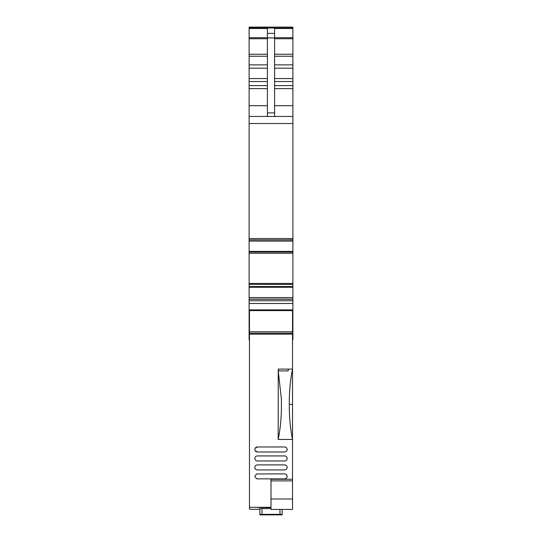 <?xml version="1.0" encoding="UTF-8"?>
<svg xmlns="http://www.w3.org/2000/svg" width="542" height="542" viewBox="0 0 542 542"><rect width="100%" height="100%" fill="white"/><g stroke="black" fill="none" stroke-linecap="round" stroke-linejoin="round"><path stroke-width="0.81" d="M249.469 320.288L249.11 320.288L249.11 299.225L292.89 299.225L292.89 320.288L292.531 320.288M292.89 320.288L292.89 335.132L292.531 335.091M292.531 335.132L292.89 335.132L292.89 340.03L292.531 340.03M292.89 27.1L249.11 27.1L292.89 27.1L292.89 28.042L249.11 27.96L249.11 37.689L267.409 37.689M274.591 56.233L292.89 56.233L292.89 68.116M292.89 81.456L292.89 68.19L274.591 68.19M249.11 28.042L292.89 28.042L292.89 56.233M274.591 88.61L292.89 88.61L292.89 81.551L274.591 81.551M292.89 88.61L292.89 299.225M249.11 299.225L249.11 297.572L292.89 297.572M252.708 284.272L252.741 283.459L249.11 283.459L249.11 297.572M249.11 283.459L249.11 252.037L292.89 252.037M249.11 239.781L249.11 252.037M249.11 37.689L249.11 239.882L292.89 239.876L249.11 239.882M249.469 335.132L249.11 335.132L249.11 340.03L249.469 340.03M249.11 320.288L249.11 335.091L249.469 335.091M267.409 116.455L267.409 28.502L249.11 28.502M267.409 33.353L274.591 33.353L274.591 28.502L292.89 28.502M249.11 116.455L292.89 116.455M249.11 238.575L292.89 238.575M292.89 253.277L250.357 253.277M292.89 284.408L249.11 284.381M249.11 300.776L292.89 300.776M249.11 309.882L292.89 309.882M274.591 33.353L274.591 116.455M271 507.644L257.904 507.488M249.469 333.201L292.531 333.201L292.531 310.6L249.469 310.6L249.469 509.277L259.875 509.277L249.469 509.277M259.875 514.372L279.97 514.311L282.125 514.372L282.125 514.866L259.875 514.866L259.875 508.626L271 508.565M259.875 508.626L259.875 509.121M249.469 507.278L271 507.278M292.531 416.825L292.531 421.845L292.531 416.825M292.531 333.201L292.531 404.44L289.299 404.44M292.531 439.494L292.531 404.44M292.531 479.257L271 479.257L271 499.006L292.531 499.006L292.531 439.433L278.188 439.433L278.242 369.095L292.531 369.095C290.681 377.937 289.604 387.964 289.299 399.169L289.299 409.44C289.604 420.606 290.675 430.599 292.517 439.433M292.531 499.006L292.531 509.412L271 509.412L271 499.006M292.531 425.904L292.531 425.436M282.125 514.372L282.125 509.412M292.531 334.157L249.469 334.157M256.779 478.837L284.638 478.904A2.514 2.514 0 0 0 287.152 476.398A2.514 2.514 0 0 0 284.638 473.884L256.779 473.952M255.14 450.653L257.362 451.994A2.514 2.514 0 0 1 254.848 449.481A2.514 2.514 0 0 1 257.362 446.967L255.14 448.309M276.738 514.819L277.097 514.453L264.902 514.453L264.902 514.812L276.738 514.819L276.738 514.446M278.188 439.433C280.058 430.402 281.129 420.409 281.406 409.454L281.406 399.163L278.242 370.891M288.222 369.095L288.222 370.891L278.547 370.891L278.242 369.095M284.638 469.934A2.514 2.514 0 0 0 287.152 467.421A2.514 2.514 0 0 0 284.638 464.914L257.362 464.914A2.514 2.514 0 0 0 254.848 467.421A2.514 2.514 0 0 0 257.362 469.934L284.638 469.934M257.362 473.884C254.123 475.558 254.123 477.231 257.362 478.904M257.362 446.967L284.638 446.967A2.514 2.514 0 0 1 287.152 449.481A2.514 2.514 0 0 1 284.638 451.994L257.362 451.994M257.362 455.937L284.638 455.937A2.514 2.514 0 0 1 287.152 458.451A2.514 2.514 0 0 1 284.638 460.964L257.362 460.964A2.514 2.514 0 0 1 254.848 458.451A2.514 2.514 0 0 1 257.362 455.937M255.207 310.6L255.207 309.882M279.611 309.882L279.611 310.6M260.411 309.882L260.411 310.6M292.531 333.032L292.89 333.032M249.11 333.032L249.469 333.032M292.531 339.963L292.89 339.963M292.531 338.398L292.89 338.398M292.531 334.787L292.89 334.787M274.591 37.689L292.89 37.689M274.591 38.739L292.89 38.739M274.591 54.247L292.89 54.247M274.591 64.871L292.89 64.871M274.591 78.563L292.89 78.563M274.591 85.622L292.89 85.622M274.591 105.69L292.89 105.69M249.11 123.522L292.89 123.522M249.11 241.088L292.89 241.088M249.11 251.4L292.89 251.4M252.741 283.459L292.89 283.459M250.357 284.381L292.89 284.381M250.323 284.408L249.11 284.408M249.11 286.535L292.89 286.535M249.11 287.26L292.89 287.26M249.11 299.13L292.89 299.13M249.11 303.5L292.89 303.5M249.11 105.69L267.409 105.69M249.11 88.61L267.409 88.61M249.11 85.622L267.409 85.622M249.11 81.551L267.409 81.551M249.11 78.563L267.409 78.563M249.11 68.19L267.409 68.19M249.11 64.871L267.409 64.871M249.11 56.233L267.409 56.233M249.11 54.247L267.409 54.247M249.11 38.739L267.409 38.739M249.11 339.963L249.469 339.963M249.11 338.398L249.469 338.398M249.11 334.787L249.469 334.787M267.409 37.92L274.591 37.92M267.409 112.912L274.591 112.912M262.03 514.311L262.03 508.565M279.97 514.311L279.97 509.412M249.469 331.772L292.531 331.772M271 480.876L292.531 480.876M265.262 514.446L265.262 514.819M250.35 253.277L249.11 253.277"/></g></svg>
